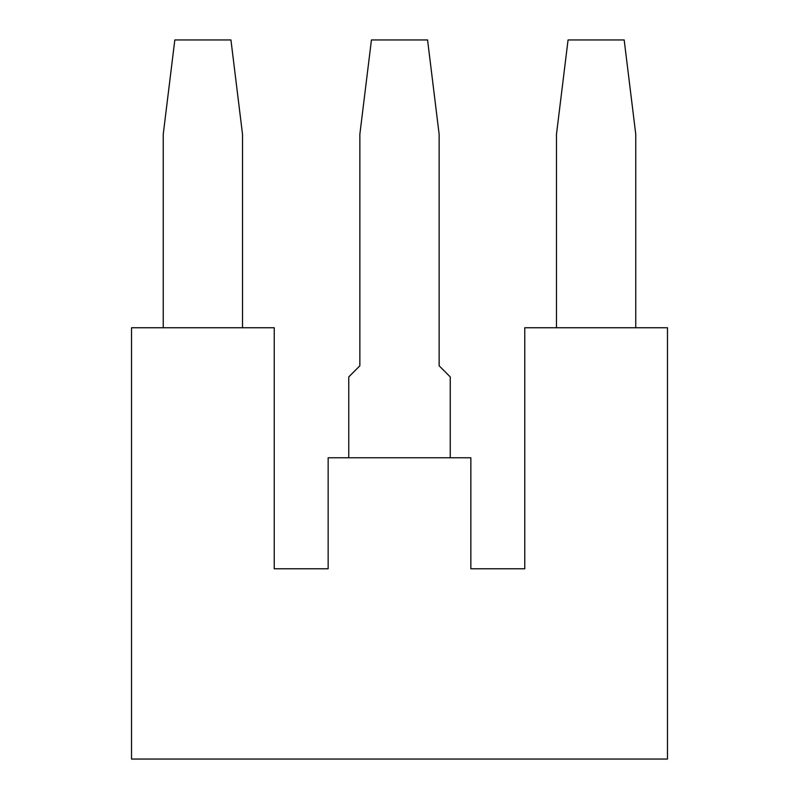 <?xml version="1.0" encoding="UTF-8"?>
<svg xmlns="http://www.w3.org/2000/svg" width="799" height="799" viewBox="0 0 799 799"><rect width="100%" height="100%" fill="white"/><g stroke="black" fill="none" stroke-linecap="round" stroke-linejoin="round"><path stroke-width="1.2" d="M274.237 327.75L274.237 568.768L328.149 568.768L328.149 457.777L470.851 457.777L470.851 568.768L524.763 568.768L524.763 327.75L667.475 327.75L667.475 759.05L131.525 759.05L131.525 327.75L274.237 327.75M163.236 327.75L163.236 134.272L174.821 39.95L230.941 39.95L242.516 134.272L242.516 327.75M450.237 457.777L450.237 376.908L439.14 365.802L439.14 134.272L427.565 39.95L371.435 39.95L359.86 134.272L359.86 365.802L348.764 376.908L348.764 457.777M635.764 327.75L635.764 134.272L624.179 39.95L568.059 39.95L556.484 134.272L556.484 327.75"/></g></svg>
